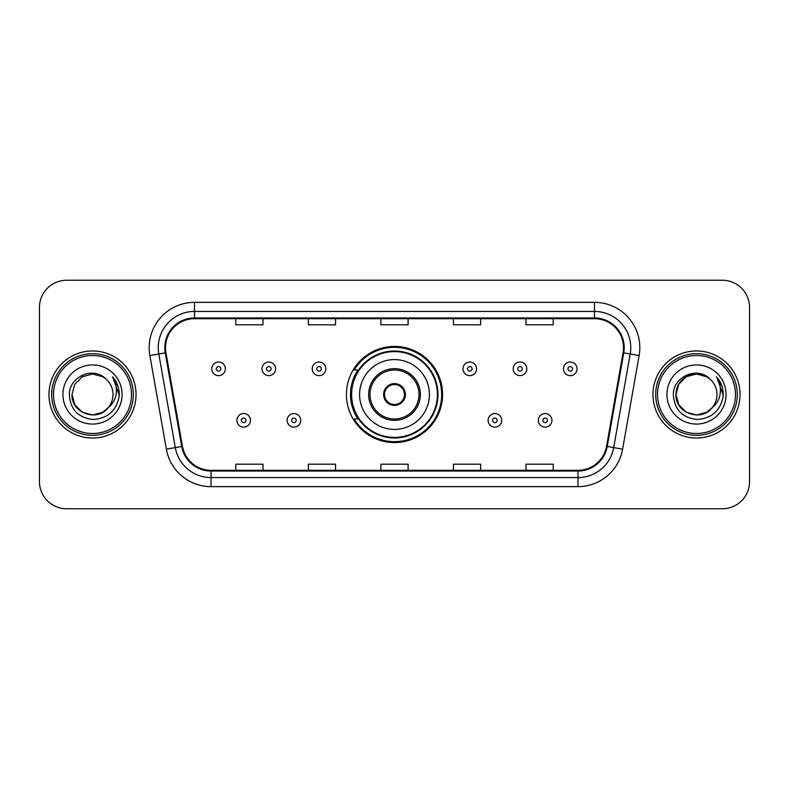 <?xml version="1.0" encoding="UTF-8"?>
<svg xmlns="http://www.w3.org/2000/svg" width="789" height="789" viewBox="0 0 789 789"><rect width="100%" height="100%" fill="white"/><g stroke="black" fill="none" stroke-linecap="round" stroke-linejoin="round"><path stroke-width="1.18" d="M346.43 394.5A48.07 48.07 0 0 0 394.5 442.57A48.07 48.07 0 0 0 442.57 394.5A48.07 48.07 0 0 0 394.5 346.43A48.07 48.07 0 0 0 346.43 394.5M357.959 418.989A43.987 43.987 0 0 1 357.959 370.011M39.45 307.434L39.45 481.566A27.211 27.211 0 0 0 66.661 508.767L722.339 508.767A27.211 27.211 0 0 0 749.55 481.566L749.55 307.434A27.211 27.211 0 0 0 722.339 280.233L66.661 280.233A27.211 27.211 0 0 0 39.45 307.434L39.45 481.566M48.977 394.5A43.533 43.533 0 0 0 92.5 438.033A43.533 43.533 0 0 0 136.033 394.5A43.533 43.533 0 0 0 92.5 350.967A43.533 43.533 0 0 0 48.977 394.5A43.533 43.533 0 0 0 92.5 438.033A43.533 43.533 0 0 0 136.033 394.5A43.533 43.533 0 0 0 92.5 350.967A43.533 43.533 0 0 0 48.977 394.5M652.967 394.5A43.533 43.533 0 0 0 696.5 438.033A43.533 43.533 0 0 0 740.023 394.5A43.533 43.533 0 0 0 696.5 350.967A43.533 43.533 0 0 0 652.967 394.5A43.533 43.533 0 0 0 696.5 438.033A43.533 43.533 0 0 0 740.023 394.5A43.533 43.533 0 0 0 696.5 350.967A43.533 43.533 0 0 0 652.967 394.5M165.512 347.702A29.025 29.025 0 0 1 194.528 318.687L594.472 318.687A29.025 29.025 0 0 1 623.054 352.742L606.544 446.337A29.025 29.025 0 0 1 577.972 470.313L211.028 470.313A29.025 29.025 0 0 1 182.456 446.337L165.946 352.742A29.025 29.025 0 0 1 165.512 347.702M164.783 347.702A29.745 29.745 0 0 0 165.236 352.87L181.736 446.466A29.745 29.745 0 0 0 211.028 471.043L577.972 471.043A29.745 29.745 0 0 0 607.264 446.466L623.764 352.87A29.745 29.745 0 0 0 594.472 317.957L194.528 317.957A29.745 29.745 0 0 0 164.783 347.702M149.871 355.583A45.348 45.348 0 0 1 194.528 302.355L594.472 302.355A45.348 45.348 0 0 1 639.129 355.583L622.62 449.168A45.348 45.348 0 0 1 577.972 486.645L211.028 486.645A45.348 45.348 0 0 1 166.38 449.168L149.871 355.583L158.806 354.005A36.274 36.274 0 0 1 194.528 311.428L594.472 311.428A36.274 36.274 0 0 1 630.194 354.005L613.694 447.6A36.274 36.274 0 0 1 577.972 477.572L211.028 477.572A36.274 36.274 0 0 1 175.306 447.6L158.806 354.005A36.274 36.274 0 0 1 158.254 347.702M722.339 280.233L66.661 280.233M66.661 508.767L722.339 508.767M749.55 481.566L749.55 307.434M380.9 318.687L380.9 324.821L408.1 324.821L408.1 318.687M308.341 318.687L308.341 324.821L335.552 324.821L335.552 318.687M235.793 318.687L235.793 324.821L263.003 324.821L263.003 318.687M453.448 318.687L453.448 324.821L480.659 324.821L480.659 318.687M525.997 318.687L525.997 324.821L553.207 324.821L553.207 318.687M408.1 470.313L408.1 464.179L380.9 464.179L380.9 470.313M335.552 470.313L335.552 464.179L308.341 464.179L308.341 470.313M263.003 470.313L263.003 464.179L235.793 464.179L235.793 470.313M480.659 470.313L480.659 464.179L453.448 464.179L453.448 470.313M553.207 470.313L553.207 464.179L525.997 464.179L525.997 470.313M102.757 412.252A20.504 20.504 0 0 0 108.29 407.578L107.876 408.071C96.791 422.283 70.951 412.726 72.006 394.5L74.748 384.253L82.253 376.748M131.497 394.5A38.996 38.996 0 0 0 92.5 355.504A38.996 38.996 0 0 0 53.504 394.5A38.996 38.996 0 0 0 92.5 433.496A38.996 38.996 0 0 0 131.497 394.5M133.311 394.5A40.811 40.811 0 0 0 92.5 353.689A40.811 40.811 0 0 0 51.689 394.5A40.811 40.811 0 0 0 92.5 435.311A40.811 40.811 0 0 0 133.311 394.5M108.29 407.578L102.757 412.252L92.5 415.004L82.253 412.252L74.748 404.747L72.006 394.5L74.748 384.253L82.253 376.748L92.5 373.996L102.757 376.748L105.933 379.006C93.349 365.82 69.126 376.688 69.353 394.5C70.28 409.471 78.219 417.805 93.161 419.492C107.876 418.426 116.555 410.605 119.198 396.039L119.238 394.5C119.159 387.774 116.93 381.876 112.531 376.787C115.875 382.271 117.048 388.178 116.062 394.5C115.164 399.776 112.571 404.146 108.29 407.578L102.757 412.252L92.5 415.004L82.253 412.252L74.748 404.747L72.006 394.5L74.748 404.747L82.253 412.252L92.5 415.004L102.757 412.252L108.29 407.588C111.387 403.771 112.955 399.412 113.005 394.5C112.886 388.316 110.529 383.148 105.933 379.006M103.714 411.661L107.866 408.071L103.754 411.641M62.933 394.5A29.568 29.568 0 0 0 92.5 424.068A29.568 29.568 0 0 0 122.078 394.5A29.568 29.568 0 0 0 92.5 364.932A29.568 29.568 0 0 0 62.933 394.5M112.728 377.014L119.228 395.279M112.531 376.787L117.867 386.048M359.587 394.5A34.913 34.913 0 0 1 394.5 359.587A34.913 34.913 0 0 1 429.413 394.5A34.913 34.913 0 0 1 394.5 429.413A34.913 34.913 0 0 1 359.587 394.5A34.913 34.913 0 0 0 394.5 429.413A34.913 34.913 0 0 0 429.413 394.5M370.011 394.5A24.489 24.489 0 0 0 394.5 418.989A24.489 24.489 0 0 0 418.989 394.5A24.489 24.489 0 0 0 394.5 370.011A24.489 24.489 0 0 0 370.011 394.5M358.512 370.011A43.533 43.533 0 0 0 358.512 418.989M437.392 394.5A42.892 42.892 0 0 0 394.5 351.608A42.892 42.892 0 0 0 351.608 394.5A42.892 42.892 0 0 0 394.5 437.392A42.892 42.892 0 0 0 437.392 394.5M383.622 394.5A10.878 10.878 0 0 0 394.5 405.378A10.878 10.878 0 0 0 405.378 394.5A10.878 10.878 0 0 0 394.5 383.622A10.878 10.878 0 0 0 383.622 394.5M441.662 394.5A47.162 47.162 0 0 1 354.192 418.989L358.571 418.989A43.484 43.484 0 0 0 437.984 394.608A43.484 43.484 0 0 0 358.571 370.011L354.192 370.011A47.162 47.162 0 0 1 441.662 394.5M383.967 391.778L384.332 391.778A10.523 10.523 0 0 1 404.668 391.778L404.096 391.778A9.971 9.971 0 0 1 394.5 404.471A9.971 9.971 0 0 1 384.904 391.778A9.971 9.971 0 0 1 404.096 391.778L405.033 391.778M384.332 391.778L384.904 391.778L384.332 391.778M405.033 397.222L404.096 397.222A9.971 9.971 0 0 1 384.904 397.222L383.967 397.222M404.096 397.222L404.668 397.222A10.523 10.523 0 0 1 384.332 397.222L384.904 397.222M706.747 412.252A20.504 20.504 0 0 0 712.28 407.578L706.747 412.252L696.5 415.004L686.243 412.252L678.737 404.747L675.995 394.5L678.737 384.253L686.243 376.748L696.5 373.996L706.747 376.748L709.922 379.006C697.348 365.82 673.125 376.688 673.352 394.5C674.279 409.471 682.209 417.805 697.16 419.492C711.875 418.426 720.554 410.605 723.188 396.039L723.237 394.5C723.158 387.774 720.919 381.876 716.52 376.787C719.864 382.271 721.047 388.178 720.051 394.5C719.154 399.776 716.56 404.146 712.28 407.578L711.865 408.071C700.78 422.283 674.94 412.726 675.995 394.5L678.737 404.747L686.243 412.252L696.5 415.004L706.747 412.252L712.28 407.578L707.684 411.68M735.496 394.5A38.996 38.996 0 0 0 696.5 355.504A38.996 38.996 0 0 0 657.503 394.5A38.996 38.996 0 0 0 696.5 433.496A38.996 38.996 0 0 0 735.496 394.5M737.311 394.5A40.811 40.811 0 0 0 696.5 353.689A40.811 40.811 0 0 0 655.689 394.5A40.811 40.811 0 0 0 696.5 435.311A40.811 40.811 0 0 0 737.311 394.5M712.28 407.578C715.376 403.771 716.945 399.412 716.994 394.5C716.876 388.316 714.518 383.148 709.922 379.006M666.922 394.5A29.568 29.568 0 0 0 696.5 424.068A29.568 29.568 0 0 0 726.067 394.5A29.568 29.568 0 0 0 696.5 364.932A29.568 29.568 0 0 0 666.922 394.5M706.747 376.748A20.504 20.504 0 0 0 675.995 394.5M716.718 377.014L723.217 395.279M716.52 376.787L721.856 386.048M225.368 368.838A6.805 6.805 0 0 1 218.563 375.633A6.805 6.805 0 0 1 211.758 368.838A6.805 6.805 0 0 1 218.563 362.033A6.805 6.805 0 0 1 225.368 368.838A6.805 6.805 0 0 0 218.563 362.033A6.805 6.805 0 0 0 211.758 368.838M275.608 368.838A6.805 6.805 0 0 1 268.802 375.633A6.805 6.805 0 0 1 262.007 368.838A6.805 6.805 0 0 1 268.802 362.033A6.805 6.805 0 0 1 275.608 368.838A6.805 6.805 0 0 0 268.802 362.033A6.805 6.805 0 0 0 262.007 368.838M325.847 368.838A6.805 6.805 0 0 1 319.042 375.633A6.805 6.805 0 0 1 312.247 368.838A6.805 6.805 0 0 1 319.042 362.033A6.805 6.805 0 0 1 325.847 368.838A6.805 6.805 0 0 0 319.042 362.033A6.805 6.805 0 0 0 312.247 368.838M476.576 368.838A6.805 6.805 0 0 1 469.771 375.633A6.805 6.805 0 0 1 462.975 368.838A6.805 6.805 0 0 1 469.771 362.033A6.805 6.805 0 0 1 476.576 368.838A6.805 6.805 0 0 0 469.771 362.033A6.805 6.805 0 0 0 462.975 368.838M526.815 368.838A6.805 6.805 0 0 1 520.01 375.633A6.805 6.805 0 0 1 513.215 368.838A6.805 6.805 0 0 1 520.01 362.033A6.805 6.805 0 0 1 526.815 368.838A6.805 6.805 0 0 0 520.01 362.033A6.805 6.805 0 0 0 513.215 368.838M577.055 368.838A6.805 6.805 0 0 1 570.26 375.633A6.805 6.805 0 0 1 563.454 368.838A6.805 6.805 0 0 1 570.26 362.033A6.805 6.805 0 0 1 577.055 368.838A6.805 6.805 0 0 0 570.26 362.033A6.805 6.805 0 0 0 563.454 368.838M236.878 420.35A6.805 6.805 0 0 1 243.683 413.544A6.805 6.805 0 0 1 250.488 420.35A6.805 6.805 0 0 1 243.683 427.145A6.805 6.805 0 0 1 236.878 420.35A6.805 6.805 0 0 0 243.683 427.145A6.805 6.805 0 0 0 250.488 420.35M287.127 420.35A6.805 6.805 0 0 1 293.922 413.544A6.805 6.805 0 0 1 300.727 420.35A6.805 6.805 0 0 1 293.922 427.145A6.805 6.805 0 0 1 287.127 420.35A6.805 6.805 0 0 0 293.922 427.145A6.805 6.805 0 0 0 300.727 420.35M488.095 420.35A6.805 6.805 0 0 1 494.89 413.544A6.805 6.805 0 0 1 501.696 420.35A6.805 6.805 0 0 1 494.89 427.145A6.805 6.805 0 0 1 488.095 420.35A6.805 6.805 0 0 0 494.89 427.145A6.805 6.805 0 0 0 501.696 420.35M538.335 420.35A6.805 6.805 0 0 1 545.14 413.544A6.805 6.805 0 0 1 551.935 420.35A6.805 6.805 0 0 1 545.14 427.145A6.805 6.805 0 0 1 538.335 420.35A6.805 6.805 0 0 0 545.14 427.145A6.805 6.805 0 0 0 551.935 420.35M594.472 302.355L594.472 317.957M158.806 354.005L165.236 352.87M211.028 486.645L211.028 471.043M577.972 471.043L577.972 486.645M607.264 446.466L622.62 449.168M166.38 449.168L181.736 446.466M623.764 352.87L639.129 355.583M194.528 302.355L194.528 317.957M420.35 394.5A25.85 25.85 0 0 0 394.5 368.65A25.85 25.85 0 0 0 368.65 394.5A25.85 25.85 0 0 0 394.5 420.35A25.85 25.85 0 0 0 420.35 394.5M216.294 368.838A2.268 2.268 0 0 0 218.563 371.106A2.268 2.268 0 0 0 220.831 368.838A2.268 2.268 0 0 0 218.563 366.569A2.268 2.268 0 0 0 216.294 368.838M266.534 368.838A2.268 2.268 0 0 0 268.802 371.106A2.268 2.268 0 0 0 271.071 368.838A2.268 2.268 0 0 0 268.802 366.569A2.268 2.268 0 0 0 266.534 368.838M316.784 368.838A2.268 2.268 0 0 0 319.042 371.106A2.268 2.268 0 0 0 321.31 368.838A2.268 2.268 0 0 0 319.042 366.569A2.268 2.268 0 0 0 316.784 368.838M467.502 368.838A2.268 2.268 0 0 0 469.771 371.106A2.268 2.268 0 0 0 472.039 368.838A2.268 2.268 0 0 0 469.771 366.569A2.268 2.268 0 0 0 467.502 368.838M517.752 368.838A2.268 2.268 0 0 0 520.01 371.106A2.268 2.268 0 0 0 522.279 368.838A2.268 2.268 0 0 0 520.01 366.569A2.268 2.268 0 0 0 517.752 368.838M567.991 368.838A2.268 2.268 0 0 0 570.26 371.106A2.268 2.268 0 0 0 572.528 368.838A2.268 2.268 0 0 0 570.26 366.569A2.268 2.268 0 0 0 567.991 368.838M245.951 420.35A2.268 2.268 0 0 0 243.683 418.081A2.268 2.268 0 0 0 241.414 420.35A2.268 2.268 0 0 0 243.683 422.618A2.268 2.268 0 0 0 245.951 420.35M296.191 420.35A2.268 2.268 0 0 0 293.922 418.081A2.268 2.268 0 0 0 291.654 420.35A2.268 2.268 0 0 0 293.922 422.618A2.268 2.268 0 0 0 296.191 420.35M497.159 420.35A2.268 2.268 0 0 0 494.89 418.081A2.268 2.268 0 0 0 492.622 420.35A2.268 2.268 0 0 0 494.89 422.618A2.268 2.268 0 0 0 497.159 420.35M547.398 420.35A2.268 2.268 0 0 0 545.14 418.081A2.268 2.268 0 0 0 542.871 420.35A2.268 2.268 0 0 0 545.14 422.618A2.268 2.268 0 0 0 547.398 420.35"/></g></svg>
